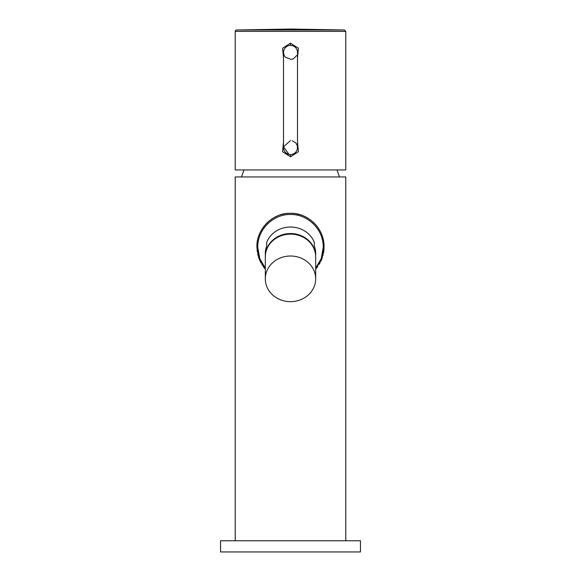 <?xml version="1.0" encoding="UTF-8"?>
<svg xmlns="http://www.w3.org/2000/svg" width="581" height="581" viewBox="0 0 581 581"><rect width="100%" height="100%" fill="white"/><g stroke="black" fill="none" stroke-linecap="round" stroke-linejoin="round"><path stroke-width="0.87" d="M345.775 540.758L345.775 176.944L235.225 176.944L235.225 540.758M265.314 269.119L259.141 258.915L256.918 246.903L257.318 252.081M257.637 253.817L257.993 255.35M258.371 256.686L258.944 258.407M259.7 260.281L260.237 261.472M260.535 262.06L261.022 262.997M261.849 264.428L262.518 265.473M263.338 266.65L264.66 268.357M316.522 268.139L317.625 266.701M319.31 264.166L320.146 262.685M320.937 261.101L321.605 259.569M322.157 258.117L322.397 257.419M323 255.357L323.174 254.652M323.464 253.323L323.719 251.842M323.762 251.515L324.038 248.574M265.314 268.182L259.743 258.487L257.753 247.259L256.918 246.903C256.308 229.081 272.968 212.987 289.382 213.343C306.216 212.116 324.3 226.975 324.082 246.903L324.045 245.356M324.009 244.659L323.682 241.725M323.363 239.997L323 238.457M322.629 237.135L322.063 235.428M321.322 233.562L320.756 232.335M320.465 231.739L319.986 230.839M319.143 229.364L318.475 228.333M317.64 227.127L316.354 225.472M314.619 223.54L312.912 221.898M309.324 219.095L307.56 217.977M305.991 217.112L303.514 215.943M302.185 215.42L300.98 214.999M299.956 214.679L296.608 213.881M295.192 213.648L293.42 213.452M292.054 213.358L290.812 213.321M289.745 213.329L288.757 213.365M287.588 213.445L286.186 213.597M284.683 213.83L283.564 214.048M283.1 214.149L281.77 214.476M280.42 214.868L279.962 215.021M277.333 216.009L275.917 216.655M275.445 216.887L274.363 217.454M273.128 218.165L271.298 219.349M269.17 220.969L268.64 221.412M267.783 222.174L266.461 223.453M266.207 223.714L265.662 224.302M264.478 225.675L263.367 227.113M261.697 229.64L260.913 231.013M260.07 232.705L259.395 234.237M258.843 235.69L258.61 236.365M258 238.45L257.826 239.154M257.536 240.483L257.281 241.957M257.23 242.321L256.962 245.24M235.225 31.389L235.225 169.942L345.775 169.942L345.775 31.389L235.225 31.389A1.402 1.402 -90 0 1 236.605 29.994L344.395 29.994L345.775 31.389M297.494 58.085L298.416 48.223L290.5 43.168L282.584 48.223L283.506 58.085M283.506 141.873L282.584 151.735L290.5 156.79L298.416 151.735L297.494 141.873M289.984 45.427L289.469 45.485M287.958 45.884L287.479 46.095M285.743 47.272L285.017 48.056M284.189 49.385L283.804 50.365M290.5 156.79L290.5 154.553A6.994 6.994 0 0 0 297.494 147.552L297.494 52.406A6.994 6.994 0 0 0 290.5 45.405A6.994 6.994 0 0 0 283.506 52.406L284.16 55.355M284.189 55.427L285.017 56.749M285.387 57.178L291.016 59.378M291.531 59.32L292.047 59.226M292.207 59.189L293.042 58.921M293.521 58.717L296.811 55.427M297.189 50.358L296.811 49.378M295.983 48.063L295.613 47.627M293.485 46.073L293.042 45.884M291.531 45.485L291.016 45.427M290.5 154.553A6.994 6.994 0 0 1 283.506 147.552L283.506 52.406A6.994 6.994 0 0 1 290.5 45.405L290.5 43.168M291.016 154.531L291.531 154.473M293.078 154.059L293.521 153.863M296.811 150.581L297.189 149.607M297.327 149.099L297.421 146.521M297.414 146.477L297.341 146.078M297.327 146.013L297.211 145.57M297.189 145.511L295.976 143.202M295.613 142.781L292.25 140.784M290.5 140.558L283.55 146.775L288.96 154.379M360.467 540.758L220.533 540.758L220.533 551.95L360.467 551.95L360.467 540.758M257.753 247.259C257.543 228.275 274.457 213.888 290.522 214.52C306.586 213.888 323.486 228.377 323.247 247.259L324.082 246.903L321.99 258.574L315.686 269.119M323.247 247.259L321.249 258.509L315.686 268.182M315.686 256.366A25.186 22.826 0 0 0 290.5 233.54A25.186 22.826 180 0 0 265.314 256.366L265.314 253.41A25.186 22.826 0 0 1 266.715 245.908L266.715 242.357A25.186 22.826 180 0 1 290.5 227.033A25.186 22.826 0 0 1 314.285 242.357L314.285 245.908A25.186 22.826 0 0 1 315.686 253.41L315.686 256.366A25.186 22.826 0 0 1 315.686 256.664M265.314 278.836L265.314 256.955A25.186 22.826 0 0 1 290.5 234.128A25.186 22.826 180 0 1 315.686 256.955L315.686 278.836A25.186 22.826 180 0 0 290.5 256.01A25.186 22.826 0 0 0 265.314 278.836A25.186 22.826 0 0 0 290.5 301.662A25.186 22.826 180 0 0 315.686 278.836M297.494 52.406A6.994 6.994 0 0 0 290.5 45.405M241.522 176.944L244.027 169.942M344.395 29.994L290.5 29.05L236.605 29.994M339.478 176.944L336.973 169.942"/></g></svg>
